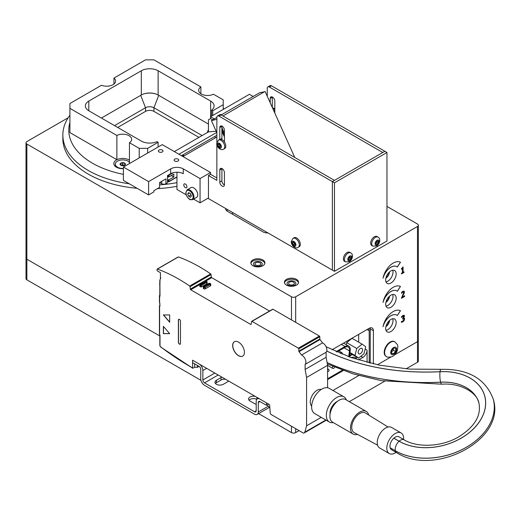 <?xml version="1.0" encoding="UTF-8"?>
<svg xmlns="http://www.w3.org/2000/svg" width="520" height="520" viewBox="0 0 520 520"><rect width="100%" height="100%" fill="white"/><g stroke="black" fill="none" stroke-linecap="round" stroke-linejoin="round"><path stroke-width="0.78" d="M200.974 380.341L26.871 279.819L26.871 259.207A2.971 1.716 180 0 1 26 257.998A2.971 1.716 -0 0 0 26.871 259.207L159.828 335.972L26.871 259.207L26.871 144.02A2.971 1.716 180 0 1 26 142.812A2.971 1.716 180 0 1 26.871 141.596L68.166 117.754M417.488 341.653L394.635 354.848L417.488 341.653A2.971 1.716 -0 0 0 418.353 340.444A2.971 1.716 180 0 1 417.488 341.653L417.488 362.271A2.971 1.716 0 0 0 418.353 361.056L418.353 225.258A2.971 1.716 180 0 1 417.488 226.467L417.488 341.653M390.715 357.11L377.429 364.78L390.715 357.11M358.774 375.557L332.917 390.481M417.488 362.271L406.088 368.849M384.651 381.225L349.284 401.648M299.078 430.632L295.678 432.594L295.678 428.668M291.48 426.244L291.48 432.594A2.971 1.716 0 0 0 295.678 432.594M291.48 432.594L258.603 413.608M26 142.812L26 278.61A2.971 1.716 0 0 0 26.871 279.819M123.403 174.363A80.931 46.729 180 0 1 69.921 122.401M69.921 115.206A86.873 50.154 -0 0 0 62.855 135.024A86.873 50.154 -0 0 0 129.259 183.768M159.633 184.853A86.873 50.154 -0 0 0 176.956 182.65M223.977 108.986A86.873 50.154 -0 0 0 223.23 108.29M155.688 93.931A12.799 7.39 -0 0 0 143.761 93.931M123.403 168.708A8.912 5.142 180 0 1 116.441 167.213A8.912 5.142 180 0 1 116.441 159.939A8.912 5.142 180 0 1 129.448 160.192A8.912 5.142 -0 0 0 116.87 159.705L116.87 135.453A8.912 5.142 180 0 1 126.419 134.641A8.912 5.142 180 0 1 131.651 139.328A8.912 5.142 180 0 1 129.448 142.714L139.224 148.363L139.224 157.917M62.855 135.024L62.855 138.665A86.873 50.154 -0 0 0 137.078 188.286M157.456 188.617A86.873 50.154 -0 0 0 176.956 186.29M114.549 125.626L145.522 107.744A5.941 3.432 180 0 1 153.927 107.744L202.105 135.558M198.952 137.377L153.927 111.384A5.941 3.432 -0 0 0 145.522 111.384L117.702 127.445M266.214 232.869L266.214 231.92M232.609 212.518L232.609 214.305M396.832 315.166A11.882 6.858 120 0 0 396.806 315.153A11.882 6.858 120 0 0 383.182 325.962M400.406 310.687L397.306 315.484M397.358 315.517A11.882 6.858 120 0 0 396.857 315.178A11.882 6.858 120 0 0 383.026 326.709A14.853 8.573 -60 0 1 400.465 310.713L397.358 315.517M396.832 290.914A11.882 6.858 120 0 0 396.806 290.901A11.882 6.858 120 0 0 383.182 301.711M400.406 286.436L397.306 291.233M397.358 291.272A11.882 6.858 120 0 0 396.857 290.933A11.882 6.858 120 0 0 383.026 302.458A14.853 8.573 -60 0 1 400.465 286.462L397.358 291.272M396.832 266.669A11.882 6.858 120 0 0 396.806 266.65A11.882 6.858 120 0 0 383.182 277.459M400.406 262.184L397.306 266.981M397.358 267.02A11.882 6.858 120 0 0 396.857 266.682A11.882 6.858 120 0 0 383.026 278.207A14.853 8.573 -60 0 1 400.465 262.217L397.358 267.02M370.234 363.175L370.234 328.926L373.386 330.746A5.941 3.432 120 0 0 372.151 328.022A5.941 3.432 120 0 0 369.187 328.315L332.053 349.752M370.13 327.899A5.941 3.432 -60 0 1 370.234 328.926M385.983 330.382A7.423 4.29 120 0 0 387.771 329.713A7.423 4.29 120 0 0 392.704 318.734M385.983 281.886A7.423 4.29 120 0 0 387.771 281.216A7.423 4.29 120 0 0 392.704 270.238M385.983 306.131A7.423 4.29 120 0 0 387.771 305.461A7.423 4.29 120 0 0 392.704 294.489M373.386 330.746L373.386 363.909M295.678 322.348L295.678 296.79L417.488 226.467M390.923 319.404A7.423 4.29 -60 0 1 394.635 319.039A7.423 4.29 -60 0 1 395.772 324.987A7.423 4.29 -60 0 1 390.923 331.533A7.423 4.29 -60 0 1 387.205 331.897A7.423 4.29 -60 0 1 386.068 325.949A7.423 4.29 -60 0 1 390.923 319.404M390.923 270.907A7.423 4.29 -60 0 1 394.635 270.536A7.423 4.29 -60 0 1 395.772 276.49A7.423 4.29 -60 0 1 390.923 283.03A7.423 4.29 -60 0 1 387.205 283.4A7.423 4.29 -60 0 1 386.068 277.453A7.423 4.29 -60 0 1 390.923 270.907M390.923 295.159A7.423 4.29 -60 0 1 394.635 294.788A7.423 4.29 -60 0 1 395.772 300.736A7.423 4.29 -60 0 1 390.923 307.281A7.423 4.29 -60 0 1 387.205 307.651A7.423 4.29 -60 0 1 386.068 301.697A7.423 4.29 -60 0 1 390.923 295.159M404.007 271.843L404.007 272.461L401.447 273.942L401.447 273.325L402.402 272.772L402.402 268.71L401.447 269.262L401.447 268.704L403.078 266.916L403.078 272.382L404.007 271.843M404.651 295.75L404.651 296.452L401.414 298.317L403.722 292.507L403.462 291.896L402.818 292.019L401.525 293.293L401.525 292.428L402.87 291.291L404.053 291.089L404.437 292.052L402.071 297.239L404.651 295.75M403.722 292.507L403.41 291.863L403.669 292.481L403.41 291.863L402.071 292.643M404.047 315.204L404.515 316.056L403.546 318.026L404.248 318.012L404.619 318.923L404.151 320.554L402.857 321.861L401.427 322.315L401.427 321.458L402.818 321.185L403.904 319.274L403.585 318.578L402.5 318.994L403.8 316.55L403.52 316.05L401.57 317.525L401.57 316.661L402.942 315.497L404.19 315.263M403.8 316.55L403.468 316.024L403.748 316.517L403.468 316.024L402.129 316.862M262.867 265.72A7.053 4.075 180 0 1 255.177 266.604A7.053 4.075 180 0 1 250.828 262.841A7.053 4.075 180 0 1 252.889 259.961A7.053 4.075 180 0 1 260.579 259.084A7.053 4.075 180 0 1 264.933 262.841A7.053 4.075 180 0 1 262.867 265.72M296.471 285.123A7.053 4.075 180 0 1 288.782 286.007A7.053 4.075 180 0 1 284.427 282.243A7.053 4.075 180 0 1 286.494 279.364A7.053 4.075 180 0 1 294.177 278.48A7.053 4.075 180 0 1 298.532 282.243A7.053 4.075 180 0 1 296.471 285.123M402.5 318.929L403.533 318.546M401.375 322.289L402.805 321.834L404.099 320.528L404.56 318.89L404.196 317.986M403.546 318.026L404.463 316.024L403.995 315.172M401.609 317.499L402.077 316.829M404.651 296.452L404.599 295.776M402.071 297.239L404.112 293.391L404.385 292.019L404.021 291.077M401.512 293.241L402.019 292.611M401.414 298.259L404.599 296.419M404.007 272.461L403.956 271.875M403.078 272.382L403.026 266.949M401.447 269.197L402.402 268.71M401.447 273.884L403.956 272.435M267.93 232.915A5.941 3.432 180 0 1 263.127 231.927L227.428 211.315A5.941 3.432 180 0 1 225.686 208.891A5.941 3.432 180 0 1 225.719 208.54M227.922 209.814L227.428 210.1A5.941 3.432 -0 0 0 226.59 210.704M26.871 144.02L291.48 296.79L291.48 319.923M295.678 296.79A2.971 1.716 180 0 1 291.48 296.79M386.965 206.421L417.488 224.042A2.971 1.716 180 0 1 418.353 225.258M274.82 109.584A5.2 3.003 -120 0 0 274.606 109.447A5.2 3.003 -120 0 0 272.974 108.953M218.458 140.114L219.511 139.51A5.2 3.003 60 0 1 222.112 139.763A5.2 3.003 60 0 1 225.505 144.345A5.2 3.003 60 0 1 224.705 148.512L223.659 149.117A5.2 3.003 -120 0 0 224.452 144.95A5.2 3.003 -120 0 0 221.058 140.374A5.2 3.003 -120 0 0 218.458 140.114L216.691 143.462C216.645 147.219 221.026 151.093 223.659 149.117M220.064 147.342L218.699 146.555L218.017 144.794L218.699 143.826L220.064 144.612L220.747 146.374L220.064 147.342M219.271 144.066L219.953 145.828L220.636 146.101M219.953 145.828L218.699 146.555M218.017 144.794L219.193 144.112M178.945 154.258L216.717 132.451M216.151 131.203L208.462 131.892L208.462 119.763L210.561 118.553L212.745 119.815L210.561 118.553L210.561 116.734L214.318 118.905M174.33 151.593L208.462 131.892M264.927 91.683L259.695 92.71L221.143 114.966M216.859 120.088L216.859 119.223M222.95 116.005L264.856 91.513M224.419 136.923L221.897 131.313M216.554 119.405L211.393 120.595L216.859 117.442M211.393 120.595L216.859 132.776M269.36 87.028L271.459 85.813A2.971 1.716 -120 0 0 269.978 85.67L267.878 86.879A2.971 1.716 60 0 1 269.36 87.028L382.766 152.503L384.865 151.287L332.365 181.603L332.365 270.114L207.935 198.276M271.459 85.813L386.965 152.503L334.464 182.812L332.365 181.603L332.365 270.114L334.464 271.323L386.965 241.014L386.965 152.503M272.311 96.987A3.27 1.885 -120 0 0 272.298 97.214L272.298 107.458M267.261 96.239L267.261 88.237A2.971 1.716 60 0 1 267.878 86.879M270.199 102.784L270.199 98.423A3.27 1.885 60 0 1 270.875 96.928A3.27 1.885 60 0 1 273.397 97.806A3.27 1.885 60 0 1 274.82 101.095L274.82 113.067M193.629 199.108L200.057 202.819L208.462 197.971L208.462 175.539L210.561 174.323L216.859 177.964M221.058 114.913A2.971 1.716 -120 0 0 219.577 114.764L217.477 115.98A2.971 1.716 60 0 1 218.959 116.129L332.365 181.603L334.464 180.388L221.058 114.913L218.959 116.129M221.91 168.519A3.27 1.885 -120 0 0 221.897 168.747L221.897 180.875A3.27 1.885 -120 0 0 224.412 184.983M221.91 126.087A3.27 1.885 -120 0 0 221.897 126.315L221.897 138.437A3.27 1.885 -120 0 0 222.15 139.789M219.797 139.373L219.797 127.523A3.27 1.885 60 0 1 220.474 126.028A3.27 1.885 60 0 1 222.995 126.906A3.27 1.885 60 0 1 224.419 130.189L224.419 142.044M219.797 169.962A3.27 1.885 60 0 1 220.474 168.467A3.27 1.885 60 0 1 222.995 169.338A3.27 1.885 60 0 1 224.419 172.627L224.419 184.756A3.27 1.885 60 0 1 223.743 186.251A3.27 1.885 60 0 1 221.228 185.374A3.27 1.885 60 0 1 219.797 182.084L219.797 169.962L221.897 168.747M216.859 142.214L216.859 117.338A2.971 1.716 60 0 1 217.477 115.98M208.462 175.539L216.859 180.388L216.859 144.82M334.464 182.812L334.464 271.323M293.014 238.329L294.067 237.725A5.2 3.003 60 0 1 296.66 237.984A5.2 3.003 60 0 1 300.06 242.561A5.2 3.003 60 0 1 299.26 246.727L298.214 247.332A5.2 3.003 -120 0 0 299.007 243.165A5.2 3.003 -120 0 0 295.614 238.589A5.2 3.003 -120 0 0 293.014 238.329L291.239 241.677C291.2 245.433 295.581 249.314 298.214 247.332M294.613 245.564L293.248 244.77L292.565 243.016L293.248 242.041L294.613 242.833L295.295 244.589L294.613 245.564M293.826 242.287L294.508 244.042L295.191 244.316M294.508 244.042L293.248 244.77M292.565 243.016L293.748 242.333M345.514 261.885L344.468 261.274A5.2 3.003 -60 0 1 343.388 258.895A5.2 3.003 -60 0 1 345.657 253.669A5.2 3.003 -60 0 1 349.661 252.272L350.714 252.883A5.2 3.003 120 0 0 346.71 254.274A5.2 3.003 120 0 0 344.442 259.506A5.2 3.003 120 0 0 345.514 261.885L349.303 261.742C352.579 259.903 353.743 254.169 350.714 252.883M350.974 256.88L350.974 258.459L349.798 259.928L348.615 259.825L348.615 258.245L349.798 256.776L350.974 256.88M348.537 259.2L349.719 257.731L349.609 257.003M349.719 257.731L350.974 258.459M349.798 259.928L348.615 259.246M372.814 246.123L371.768 245.511A5.2 3.003 -60 0 1 370.688 243.133A5.2 3.003 -60 0 1 372.957 237.906A5.2 3.003 -60 0 1 376.961 236.509L378.014 237.12A5.2 3.003 120 0 0 374.01 238.511A5.2 3.003 120 0 0 371.741 243.744A5.2 3.003 120 0 0 372.814 246.123L376.603 245.98C379.88 244.14 381.043 238.407 378.014 237.12M378.281 241.118L378.281 242.697L377.098 244.166L375.915 244.062L375.915 242.483L377.098 241.014L378.281 241.118M375.837 243.438L377.019 241.969L376.909 241.241M377.019 241.969L378.281 242.697M377.098 244.166L375.915 243.483M221.897 127.725L224.419 133.334M224.419 135.447L221.897 129.838M265.187 91.624L294.762 157.469M124.651 165.243L123.747 164.977A2.23 1.287 -0 0 0 121.524 165.048A2.23 1.287 -0 0 0 120.972 165.341L120.445 163.592L122.597 162.786L122.597 164.638L120.88 165.288M122.597 162.786L124.891 163.456L124.891 165.055M124.508 165.341A2.23 1.287 -0 0 0 123.747 164.977L122.597 164.638M124.891 163.456L125.034 164.938L123.955 165.626M121.277 162.89A2.672 1.541 180 0 1 124.813 163.215A2.672 1.541 180 0 1 124.631 165.276A2.672 1.541 180 0 1 124.202 165.477A2.672 1.541 180 0 1 120.848 165.276A2.672 1.541 180 0 1 121.277 162.89M117.013 167.518A7.423 4.284 180 0 1 116.519 167.135A7.423 4.284 180 0 1 115.317 164.788L115.317 164.184A7.423 4.284 180 0 1 120.62 160.076A7.423 4.284 180 0 1 128.96 161.844A7.423 4.284 180 0 1 129.448 162.344M123.403 168.454A7.423 4.284 180 0 1 116.519 166.524A7.423 4.284 180 0 1 115.317 164.184M113.939 84.052L113.939 78.091L145.522 59.852L153.927 59.852L200.876 86.957L200.876 93.73M113.939 78.091A8.912 5.142 180 0 1 115.583 81.068A8.912 5.142 180 0 1 110.76 85.638A8.912 5.142 180 0 1 101.51 85.26L69.921 103.499L69.921 108.349L116.87 135.453M147.628 153.069L147.628 148.363L139.224 148.363M147.628 148.363L158.126 142.298L157.008 141.655A11.882 6.858 -0 0 1 141.323 141.089L88.823 110.773L88.823 101.075A11.882 6.858 -0 0 0 85.345 105.924A11.882 6.858 -0 0 0 88.823 110.773M88.823 101.075L141.323 70.766L141.323 95.01A11.882 6.858 180 0 1 158.126 95.01L208.462 124.072M158.126 95.01L158.126 70.766A11.882 6.858 -0 0 0 141.323 70.766M158.126 70.766L210.626 101.075L210.626 116.695M211.614 116.129L211.614 110.13A11.882 6.858 -0 0 0 214.11 105.924A11.882 6.858 -0 0 0 210.626 101.075M211.614 110.13L212.725 110.773L223.23 104.715L223.23 109.421M200.876 86.957A8.912 5.142 180 0 0 198.672 90.344A8.912 5.142 180 0 0 203.899 95.03A8.912 5.142 180 0 0 213.447 94.218L223.23 99.859L223.23 104.715M116.87 159.705L69.921 132.6L69.921 108.349M101.426 118.047L141.323 95.01M129.448 142.714L129.448 163.566M212.725 115.479L212.725 110.773M158.126 142.298L158.126 147.004M336.96 352.014L345.033 347.353A6.383 3.686 -60 0 1 348.225 347.035A6.383 3.686 -60 0 1 349.479 350.909L348.666 356.707M342.355 370.24L327.587 378.768M336.135 351.644L345.033 346.509A7.423 4.29 -60 0 1 348.745 346.138A7.423 4.29 -60 0 1 350.2 350.636L349.317 356.947M343.259 370.572L327.587 379.613M358.26 351.507A3.139 1.814 -60 0 1 361.933 348.394A3.139 1.814 -60 0 1 362.466 350.721A3.139 1.814 -60 0 1 358.793 353.828A3.139 1.814 -60 0 1 358.26 351.507M365.716 346.781L363.968 353.762L358.618 358.091L355.017 355.446L356.759 348.465L362.109 344.136L365.716 346.781M349.869 353.035L358.618 358.091M349.941 352.515L355.017 355.446M346.177 344.656L346.678 342.647L356.759 348.465M346.678 342.647L352.027 338.319L362.109 344.136M386.165 356.375A8.463 4.888 -60 0 1 385.95 356.259A8.463 4.888 -60 0 1 384.26 351.371A8.463 4.888 -60 0 1 388.291 343.466A8.463 4.888 -60 0 1 394.42 341.601A8.463 4.888 -60 0 1 394.622 341.731M395.902 348.589L395.558 351.559L393.309 353.899L391.397 353.275L391.742 350.304L393.991 347.958L395.902 348.589M391.547 351.969L393.374 350.298L393.367 348.608M393.374 350.298L395.558 351.559M393.309 353.899L391.45 352.833M343.98 342.869L343.98 343.388M358.462 359.97L362.882 357.416A5.941 3.432 120 0 0 367.081 350.142L367.081 362.388M351.767 354.133L349.531 355.426M357.032 357.175A3.653 2.106 180 0 1 356.018 358.3A3.653 2.106 180 0 1 354.712 358.787M349.824 357.123A3.653 2.106 180 0 1 349.785 356.811A3.653 2.106 180 0 1 352.807 354.738M358.683 334.38L358.683 342.16M367.081 329.531L369.187 330.746A5.941 3.432 120 0 0 368.622 328.64M369.187 330.746L369.187 362.915M351.247 357.624A3.543 2.047 180 0 1 355.94 357.793L355.94 357.793A3.543 2.047 180 0 1 356.356 358.079M253.533 263.556A4.394 2.535 0 0 0 254.774 265.726A4.394 2.535 0 0 0 260.988 265.726A4.394 2.535 0 0 0 259.864 261.671A4.394 2.535 0 0 0 253.533 263.556M250.887 263.387A7.053 4.075 180 0 1 258.94 259.909A7.053 4.075 180 0 1 264.869 263.387M287.137 282.952A4.394 2.535 0 0 0 288.373 285.129A4.394 2.535 0 0 0 294.587 285.129A4.394 2.535 0 0 0 293.462 281.073A4.394 2.535 0 0 0 287.137 282.952M284.492 282.789A7.053 4.075 180 0 1 292.546 279.312A7.053 4.075 180 0 1 298.474 282.789M288.606 283.238A2.879 1.664 180 0 1 293.059 281.944A2.879 1.664 180 0 1 292.773 284.817A2.879 1.664 180 0 1 288.606 283.238M255.008 263.835A2.879 1.664 180 0 1 259.461 262.548A2.879 1.664 180 0 1 259.168 265.421A2.879 1.664 180 0 1 255.008 263.835M389.571 320.385A5.733 3.308 -60 0 1 385.879 326.69M389.123 320.808L389.194 320.846A5.506 3.179 120 0 1 385.996 326.209M389.571 271.889A5.733 3.308 -60 0 1 385.879 278.187M389.123 272.311L389.194 272.35A5.506 3.179 120 0 1 385.996 277.713M389.571 296.14A5.733 3.308 -60 0 1 385.879 302.439M389.123 296.556L389.194 296.595A5.506 3.179 120 0 1 385.996 301.958M200.057 202.819L200.057 178.568L210.561 172.51L162.26 144.619L123.403 167.05L123.403 180.388L148.603 194.942L153.855 191.906L153.855 190.697L159.633 187.363L159.633 182.514L161.733 183.722A2.971 1.716 0 0 0 165.932 183.722L167.505 182.812L167.505 175.539L170.658 173.719A8.912 5.142 180 0 1 183.255 173.719L183.255 168.87A8.912 5.142 0 0 0 170.658 168.87L170.658 173.719M185.361 187.661A2.23 1.287 60 0 1 183.905 185.698A2.23 1.287 60 0 1 184.243 183.917A2.23 1.287 60 0 1 185.361 184.028A2.23 1.287 60 0 1 186.81 185.991A2.23 1.287 60 0 1 186.472 187.772A2.23 1.287 60 0 1 185.361 187.661M159.633 182.514L165.932 178.874L165.932 183.722M148.603 194.942L148.603 181.603L170.658 168.87M176.956 172.211L176.956 189.482L186.199 194.818M183.255 168.87L200.057 178.568M148.603 181.603L123.403 167.05M178.081 159.133A2.327 1.345 180 0 1 178.756 160.082A2.327 1.345 180 0 1 177.32 161.323A2.327 1.345 180 0 1 174.785 161.031A2.327 1.345 180 0 1 174.103 160.082A2.327 1.345 180 0 1 175.539 158.841A2.327 1.345 180 0 1 178.081 159.133M162.325 150.04A2.327 1.345 180 0 1 163.007 150.988A2.327 1.345 180 0 1 161.571 152.23A2.327 1.345 180 0 1 159.035 151.938A2.327 1.345 180 0 1 158.353 150.988A2.327 1.345 180 0 1 159.79 149.747A2.327 1.345 180 0 1 162.325 150.04M210.561 172.51L210.561 174.323M210.561 116.734L249.411 94.302L253.169 96.473M272.337 107.542L273.676 108.316M220.422 114.66A2.327 1.345 180 0 1 221.956 114.498M182.949 156.566L215.111 138.001A0.741 0.429 -120 0 0 214.364 136.715L181.467 155.708M167.505 176.508L168.136 176.872A0.592 0.345 0 0 0 168.974 176.872L173.81 174.083L173.81 176.995L168.974 179.784A0.592 0.345 180 0 1 168.136 179.784L167.505 179.419M173.81 176.995L171.288 175.539M176.956 176.872L168.974 181.48A0.592 0.345 180 0 1 168.136 181.48A0.592 0.345 120 0 0 168.558 181.721A0.592 0.345 -120 0 0 168.974 181.48L168.974 179.784M168.136 176.872L168.136 175.175A0.592 0.345 0 0 0 168.974 175.175A0.592 0.345 -120 0 0 168.857 174.759M183.8 155.825A0.741 0.429 60 0 1 182.91 155.734A0.741 0.429 60 0 1 183.482 155.077A0.741 0.429 60 0 1 183.8 155.825M187.155 189.806L190.938 187.629A5.642 3.256 60 0 1 193.758 187.909A5.642 3.256 60 0 1 197.444 192.881A5.642 3.256 60 0 1 196.58 197.399L192.797 199.583A5.642 3.256 -120 0 0 193.661 195.058A5.642 3.256 -120 0 0 189.975 190.086A5.642 3.256 -120 0 0 187.155 189.806L185.816 192.634C185.965 197.119 190.424 200.272 190.567 199.732L192.797 199.583M190.469 197.281L188.65 196.235L187.739 193.889L188.65 192.595L190.469 193.648L191.38 195.988L190.469 197.281M190.359 193.583L191.042 195.117M190.749 195.019L188.65 196.235M187.739 193.889L189.312 192.978M159.828 282.828A0.592 0.345 -0 0 0 159.913 283.25L160.004 280.481A4.602 2.659 60 0 1 160.427 278.87L160.427 272.662L157.469 270.959A0.592 0.345 60 0 1 157.047 270.231L157.047 269.353A0.592 0.345 60 0 1 157.391 269.081A163.352 94.309 60 0 1 189.696 286.039A0.592 0.345 60 0 1 190.073 286.683L190.3 289.127A0.592 0.345 60 0 0 190.723 289.796L250.738 324.447A0.592 0.345 60 0 0 251.154 324.279L251.563 321.536A0.592 0.345 60 0 1 251.979 321.36L298.389 348.16A0.592 0.345 60 0 1 298.805 348.887L298.805 351.175A0.592 0.345 60 0 0 299.007 351.702L301.561 355.01A5.642 3.256 60 0 1 305.383 359.548A5.642 3.256 60 0 1 305.117 364.377L305.117 369.434L306.586 377.449L306.586 425.802L304.817 432.166A2.971 1.716 60 0 1 304.278 432.919A2.971 1.716 60 0 1 302.789 432.776L271.271 414.576A1.482 0.858 60 0 1 270.225 412.88L269.62 405.132A0.592 0.345 60 0 0 269.204 404.45L192.985 360.451A0.592 0.345 60 0 0 192.569 360.692L192.569 367.933L189.234 366.009A251.856 145.412 60 0 1 160.531 346.749A0.891 0.514 60 0 1 160.004 345.728L160.004 335.212L159.432 334.197L159.432 305.916L159.828 305.604M159.828 295.392L159.601 295.522A0.592 0.345 -0 0 0 159.601 296.003L160.004 296.238L159.913 285.461A0.592 0.345 180 0 1 159.913 284.973M267.391 404.794L268.502 406.705L269.802 407.459M194.669 363.844L194.669 367.204L197.379 367.334L199.043 366.373M197.379 365.411L197.379 367.334M169.676 322.069L163.52 314.958M169.676 314.958L169.676 322.25L163.365 314.958L169.676 314.958M242.756 356.09A8.313 4.803 60 0 1 234.488 351.26A8.313 4.803 60 0 1 234.436 341.692M238.544 342.134A8.313 4.803 60 0 1 244.426 352.313A8.313 4.803 60 0 1 242.703 356.122A8.313 4.803 60 0 1 234.383 351.319A8.313 4.803 60 0 1 234.383 341.718A8.313 4.803 60 0 1 238.544 342.134M178.744 319.286A1.476 0.852 -120 0 0 178.49 319.93L178.49 342.257A1.476 0.852 -120 0 0 179.101 343.707A1.476 0.852 -120 0 0 180.219 344.168M178.386 319.989L178.386 342.316A1.476 0.852 -120 0 0 179.03 343.804A1.476 0.852 -120 0 0 180.167 344.201A1.476 0.852 -120 0 0 180.472 343.525L180.472 321.197A1.476 0.852 -120 0 0 179.829 319.709A1.476 0.852 -120 0 0 178.692 319.312A1.476 0.852 -120 0 0 178.386 319.989L178.49 319.93M169.624 333.587L163.469 333.58L163.469 326.476M169.676 333.645L163.365 333.645L163.365 326.358L169.676 333.645M200.428 284.382L201.233 284.603L206.459 281.587L206.076 281.119L200.005 284.382A0.891 0.514 180 0 0 199.745 284.745A0.891 0.514 180 0 0 200.005 285.11L200.005 286.572L200.395 286.793A0.891 0.514 -0 0 0 201.65 286.793L206.882 283.777A0.891 0.514 -0 0 0 207.142 283.413L207.142 281.95A0.891 0.514 180 0 1 206.882 282.308L201.65 285.331A0.891 0.514 180 0 1 200.395 285.331L200.005 285.11L200.428 284.141L200.005 284.382M204.412 286.683L210.061 283.66L209.216 283.173L203.983 286.189L204.412 286.683L203.989 287.411L203.561 287.163L203.561 288.626L203.989 288.873A0.891 0.514 -0 0 0 205.25 288.873L210.483 285.857A0.891 0.514 -0 0 0 210.743 285.493L210.743 284.024A0.891 0.514 -0 0 0 210.483 283.66L210.061 283.419L210.483 283.66M210.743 284.024A0.891 0.514 -0 0 1 210.483 284.388L205.25 287.411L205.25 288.873M178.055 257.147A0.592 0.345 60 0 1 178.393 256.952A163.352 94.309 60 0 1 210.691 273.91A0.592 0.345 60 0 1 211.068 274.56L211.302 276.998A0.592 0.345 60 0 0 211.718 277.673L269.516 311.038M272.565 309.406A0.592 0.345 60 0 1 272.974 309.238L319.384 336.031A0.592 0.345 60 0 1 319.807 336.759L319.807 339.047A0.592 0.345 60 0 0 320.008 339.573L322.562 342.882A5.642 3.256 60 0 1 326.385 347.425A5.642 3.256 60 0 1 326.118 352.255L326.118 357.305L327.587 365.326L327.587 387.745M325.825 419.998L325.819 420.043A2.971 1.716 60 0 1 325.28 420.797L304.278 432.919M159.432 305.916L160.004 306.033L159.601 301.99M199.745 284.745L199.745 286.208A0.891 0.514 -0 0 0 200.005 286.572M203.561 286.436L203.983 286.189L203.561 286.436A0.891 0.514 -0 0 0 203.3 286.8L203.3 288.262A0.891 0.514 -0 0 0 203.561 288.626M160.004 282.815A0.592 0.345 -0 0 0 160.004 283.303M160.004 295.75A0.592 0.345 -0 0 0 160.004 296.238M159.432 334.197L159.601 333.866M192.569 367.933A0.592 0.345 120 0 0 192.985 368.179L194.669 367.204M306.586 425.802L321.236 417.346M306.586 377.449L327.587 365.326M321.211 389.487A9.652 5.571 120 0 0 317.083 390.267A9.652 5.571 120 0 0 310.973 398.171A9.652 5.571 120 0 0 311.649 406.049M305.117 369.434L326.118 357.305M305.117 364.377L326.118 352.255M301.561 355.01L322.562 342.882M206.882 281.587L206.459 281.339L206.882 281.587A0.891 0.514 180 0 1 207.142 281.95M203.989 288.873L203.989 287.411A0.891 0.514 -0 0 0 205.25 287.411L204.834 286.683M203.3 286.8A0.891 0.514 -0 0 0 203.561 287.163L203.983 286.436M493.266 399.165A59.397 42.061 164.8 0 1 493.272 399.191A59.397 42.061 164.8 0 1 463.743 448.74A59.397 42.061 164.8 0 1 395.395 450.814A7.397 4.271 120 0 0 396.747 452.725L391.495 449.696A7.397 4.271 -60 0 1 390.15 447.779L390.137 447.74A7.397 4.271 -60 0 1 393.816 438.21L393.854 438.172A7.397 4.271 -60 0 1 398.925 436.807L404.17 439.842A7.397 4.271 120 0 0 399.106 441.207A51.948 36.784 -15.2 0 0 480.799 419.49A51.948 36.784 -15.2 0 0 440.05 371.722A215.352 152.503 164.8 0 1 326.762 351.084M346.353 399.958A14.554 8.405 120 0 0 343.896 396.819A14.554 8.405 120 0 0 333.925 399.51A14.554 8.405 120 0 0 329.342 422.026A14.554 8.405 120 0 0 333.288 422.591M343.896 396.819L329.192 388.336A14.554 8.405 120 0 0 319.228 391.021A14.554 8.405 120 0 0 314.639 413.537L329.342 422.026M337.441 401.369A9.354 5.402 120 0 0 334.887 403.046A9.354 5.402 120 0 0 330.05 414.167M368.693 415.044A13.065 7.546 120 0 0 366.249 411.444L345.67 399.562A13.065 7.546 120 0 0 336.719 401.973A13.065 7.546 120 0 0 332.605 422.195L353.184 434.076A13.065 7.546 120 0 0 357.519 434.395M366.249 411.444A13.065 7.546 120 0 0 357.305 413.855A13.065 7.546 120 0 0 353.184 434.076M388.096 427.031L365.456 413.043A11.284 6.513 120 0 0 357.63 415.071A11.284 6.513 120 0 0 351.988 424.925A11.284 6.513 120 0 0 354.172 432.588L377.598 445.198M403.559 439.485A11.882 6.858 120 0 0 401.147 432.965L391.573 427.434A11.882 6.858 120 0 0 383.435 429.624A11.882 6.858 120 0 0 379.691 448.012L389.272 453.538A11.882 6.858 120 0 0 396.123 452.368M401.147 432.965A11.882 6.858 120 0 0 393.016 435.156A11.882 6.858 120 0 0 389.272 453.538M268.593 404.099L266.487 405.308L266.487 402.883L259.981 399.126A5.343 3.087 60 0 0 257.309 398.86L258.414 398.223M268.229 406.244L258.297 411.976L258.297 402.519A2.379 1.371 60 0 1 258.791 401.434A2.379 1.371 60 0 1 259.981 401.55L266.487 405.308M257.309 398.86A5.343 3.087 60 0 0 256.197 401.31L256.197 410.768A2.379 1.371 60 0 1 255.71 411.853A2.379 1.371 60 0 1 254.52 411.736L204.536 382.882A2.379 1.371 60 0 1 202.858 379.971L202.858 370.513A5.343 3.087 60 0 0 199.076 363.968L192.569 360.204L192.569 362.629L199.076 366.392A2.379 1.371 60 0 1 200.759 369.298L200.759 378.755A5.343 3.087 60 0 0 204.536 385.307L254.52 414.161A5.343 3.087 60 0 0 257.192 414.427L269.536 407.303M255.177 396.357A4.901 2.827 0 0 0 248.567 399.009A4.901 2.827 0 0 0 250.003 401.005L254.625 403.676A4.901 2.827 0 0 0 256.197 404.281M249.041 400.218A4.901 2.827 180 0 1 256.763 399.341M221.969 377.182A4.901 2.827 0 0 0 221.026 377.604L216.405 380.276A4.901 2.827 0 0 0 214.968 382.272A4.901 2.827 0 0 0 217.99 384.885A4.901 2.827 0 0 0 223.333 384.274L227.955 381.609A4.901 2.827 0 0 0 228.69 381.062M215.442 383.487A4.901 2.827 180 0 1 216.405 382.7L221.026 380.029A4.901 2.827 180 0 1 225.596 379.275M258.297 411.976A5.343 3.087 60 0 1 257.192 414.427M145.522 111.384L145.522 107.744L140.719 95.362M153.927 111.384L153.927 107.744L158.73 95.362M207.266 132.581L208.462 129.506M227.428 209.528L227.428 210.1M274.099 111.462A2.971 1.716 60 0 1 274.19 111.514A2.971 1.716 60 0 1 274.82 111.989M274.82 110.916A3.562 2.061 -120 0 0 274.606 110.786A3.562 2.061 -120 0 0 273.644 110.455M274.82 108.141L273.065 108.589A5.2 3.003 60 0 1 274.82 108.472M217.386 144.43A2.821 1.631 60 0 1 219.381 143.28A2.821 1.631 60 0 1 221.377 146.738A2.821 1.631 60 0 1 219.381 147.888A2.821 1.631 60 0 1 217.386 144.43M272.298 97.214L270.199 98.423M219.797 127.523L221.897 126.315M220.467 139.263L221.897 138.437M219.797 182.084L221.897 180.875M291.935 242.651A2.821 1.631 60 0 1 293.93 241.494A2.821 1.631 60 0 1 295.925 244.953A2.821 1.631 60 0 1 293.93 246.103A2.821 1.631 60 0 1 291.935 242.651M349.798 260.656A2.821 1.631 -60 0 1 347.802 259.506A2.821 1.631 -60 0 1 349.798 256.048A2.821 1.631 -60 0 1 351.787 257.199A2.821 1.631 -60 0 1 349.798 260.656M377.098 244.894A2.821 1.631 -60 0 1 375.102 243.744A2.821 1.631 -60 0 1 377.098 240.286A2.821 1.631 -60 0 1 379.093 241.436A2.821 1.631 -60 0 1 377.098 244.894M327.587 371.469A1.19 1.19 0 0 0 328.51 369.304A1.19 0.689 120 0 0 327.587 369.629M342.05 354.172A1.19 1.19 0 0 0 341.64 352.508A1.19 0.689 120 0 0 340.321 353.457M332.95 366.49A1.19 0.689 120 0 0 332.572 368.329A1.19 1.19 0 0 0 334.334 367.075M344.182 347.848L349.479 350.909M341.361 344.383L345.033 346.509M396.559 349.732A4.16 2.398 -60 0 1 393.231 354.529A4.16 2.398 -60 0 1 390.741 352.131A4.16 2.398 -60 0 1 394.069 347.328A4.16 2.398 -60 0 1 396.559 349.732M384.683 351.618A8.463 4.888 120 0 0 386.373 356.506C386.737 357.266 388.557 357.351 391.826 356.759C394.355 355.647 396.195 353.554 397.345 350.474C398.047 344.962 398.56 345.703 394.836 341.841A8.463 4.888 120 0 0 388.713 343.707A8.463 4.888 120 0 0 384.683 351.618M367.081 350.142L365.151 349.031M360.88 356.259L362.882 357.416M161.733 181.298L161.733 183.722M168.136 179.784L168.136 181.48L167.505 181.116M173.342 172.66L168.974 175.175L168.974 176.872M185.984 192.875A5.05 2.912 60 0 1 189.56 190.814A5.05 2.912 60 0 1 193.128 197.002A5.05 2.912 60 0 1 189.56 199.062A5.05 2.912 60 0 1 185.984 192.875M159.913 285.461L159.913 283.25M206.882 283.777L206.459 281.587M201.233 284.603L201.65 286.793M210.061 283.66L210.483 285.857M200.811 284.603L200.395 286.793M159.601 302.53L159.601 296.003M159.601 334.672L159.601 306.007M190.723 289.796L199.817 284.544M205.836 281.073L211.718 277.673M250.738 324.447L251.167 324.2M304.817 432.166L325.819 420.043M299.007 351.702L320.008 339.573M298.805 348.887L319.807 336.759M298.805 351.175L319.807 339.047M298.389 348.16L319.384 336.031M251.979 321.36L272.974 309.238M190.3 289.127L211.302 276.998M190.073 286.683L211.068 274.56M189.696 286.039L210.691 273.91M157.391 269.081L178.393 256.952M160.004 279.994A0.592 0.345 -0 0 0 160.004 280.481M189.65 366.249A0.592 0.345 -60 0 1 189.234 366.009M160.004 345.241A0.592 0.345 -0 0 0 160.004 345.728M390.137 447.74L395.388 450.775A7.397 4.271 -60 0 1 399.068 441.24L393.816 438.21M326.092 346.749L351.306 357.643L379.347 365.17L409.513 369.103L441.044 369.337A7.397 1.528 87.1 0 0 440.057 371.683A52.007 36.829 164.8 0 1 480.851 419.504A52.007 36.829 164.8 0 1 399.068 441.24M390.15 447.779L395.388 450.775A59.397 42.061 -15.2 0 0 463.729 448.701A59.397 42.061 -15.2 0 0 493.259 399.146L493.272 399.191C506.253 439.887 434.46 477.094 396.747 452.725M326.768 351.032A215.293 152.458 -15.2 0 0 440.057 371.683M393.854 438.172L399.106 441.207M327.074 362.525A222.749 157.742 -15.2 0 0 440.635 382.161A7.397 1.528 -92.9 0 1 440.05 371.722M478.933 403.052A44.551 31.551 -15.2 0 0 440.648 382.207L440.635 382.161A44.551 31.551 164.8 0 1 478.926 403.032C481.416 415.435 474.786 426.647 459.017 436.657C442.072 446.953 417.437 448.006 404.17 439.842M327.34 363.974L353.171 373.906L381.245 380.653L441.805 384.189A7.397 1.528 87.1 0 1 440.648 382.207A222.749 157.742 164.8 0 1 327.08 362.563M256.932 399.146L256.932 397.371M221.026 380.029L221.026 377.604M216.405 382.7L216.405 380.276M256.197 410.768L254.52 411.736M259.981 401.55L258.297 402.519M214.825 373.061L202.858 379.971M218.186 374.998L204.536 382.882M206.635 368.329L202.858 370.513M327.587 368.771L328.51 369.304M338.871 350.909L341.64 352.508M327.587 365.45L332.572 368.329M343.531 343.129L348.745 346.138M394.836 341.841L394.42 341.601M386.373 356.506L385.95 356.259M167.505 181.317L168.259 181.753A0.592 0.592 0 0 0 168.857 181.753L176.956 177.073M216.859 135.278L182.91 154.876M216.859 136.994L183.651 156.162M159.738 285.214L159.738 283.01M159.828 283.062L159.828 280.235L160.791 277.817M192.692 368.206L160.589 346.983L159.828 345.488L159.828 334.978M159.828 305.942L159.828 302.686M159.432 302.257L159.432 295.763M178.172 256.958L157.17 269.087M272.682 309.212L251.68 321.334M159.828 295.997L159.828 285.396M441.044 369.337C468.188 368.784 485.589 378.716 493.259 399.146M441.805 384.189C461.864 382.726 477.373 393.451 478.94 403.072"/></g></svg>
